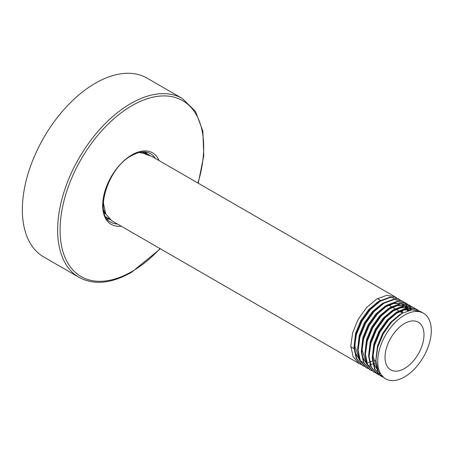 <?xml version="1.0" encoding="UTF-8"?>
<svg xmlns="http://www.w3.org/2000/svg" width="454" height="454" viewBox="0 0 454 454"><rect width="100%" height="100%" fill="white"/><g stroke="black" fill="none" stroke-linecap="round" stroke-linejoin="round"><path stroke-width="0.68" d="M146.903 153.611A39.589 22.859 120 0 0 145.813 152.067M95.374 83.213A103.274 59.627 120 0 0 27.91 174.222A103.274 59.627 120 0 0 43.737 256.975L79.036 277.354A103.274 59.627 -60 0 1 63.202 194.596A103.274 59.627 -60 0 1 130.673 103.591A103.274 59.627 -60 0 1 182.309 98.478L147.011 78.099A103.274 59.627 120 0 0 95.374 83.213M107.195 218.959A39.589 22.859 120 0 0 109.017 219.123M404.525 368.506A27.541 15.901 120 0 0 422.515 344.24A27.541 15.901 120 0 0 418.293 322.17A27.541 15.901 120 0 0 404.525 323.537A27.541 15.901 120 0 0 386.53 347.804A27.541 15.901 120 0 0 390.752 369.874A27.541 15.901 120 0 0 404.525 368.506M385.588 378.818L384.22 378.029L378.188 371.213L375.923 360.425L377.734 347.287L383.307 333.775L391.768 321.926L401.784 313.521L411.806 309.827L420.262 311.382L423.457 313.226A37.869 21.866 120 0 0 404.525 315.104A37.869 21.866 120 0 0 379.782 348.473A37.869 21.866 120 0 0 385.588 378.818A37.869 21.866 120 0 0 404.525 376.939A37.869 21.866 120 0 0 431.3 330.563A37.869 21.866 120 0 0 423.457 313.226M103.206 206.002L103.597 205.827M103.943 211.797L104.8 211.643M106.134 217.392L106.554 217.568M106.803 217.665L108.608 218.226M105.947 217.069L110.203 219.679M105.771 216.745L108.546 218.868M103.569 199.21L103.438 203.108L105.703 213.896L111.741 220.712L359.12 363.535L353.087 356.719L350.817 345.937L352.627 332.793L358.206 319.281L366.662 307.432L376.684 299.027L386.7 295.333L395.162 296.888L396.683 297.938M372.428 361.038L369.902 362.042M369.295 362.241L368.063 362.598M366.446 362.962L365.981 363.047M374.692 363.285L374.096 363.518M372.865 363.966L370.975 364.517M369.982 364.744L369.408 364.851M360.777 364.346L359.12 363.535M149.763 155.376L147.783 154.065L138.975 152.555M402.352 309.73L402.55 313.073M395.162 296.888L151.432 156.176L146.035 154.547L142.84 152.703L148.237 154.332M364.431 366.452L362.315 365.379L356.282 358.564L354.012 347.781L355.822 334.638L361.401 321.126L369.857 309.276L379.879 300.871L389.895 297.177L398.357 298.732L400.337 300.043M362.769 365.64L356.736 358.83L354.472 348.042L356.282 334.899L361.855 321.387L370.316 309.537L380.333 301.138L390.349 297.444L398.811 298.999M368.081 368.563L365.964 367.485L359.931 360.675L357.667 349.886L359.477 336.749L365.05 323.231L373.511 311.382L383.528 302.983L393.544 299.288L402.006 300.843L403.986 302.154M366.418 367.751L360.385 360.936L358.121 350.147L359.931 337.01L365.51 323.498L373.965 311.648L383.982 303.244L394.004 299.549L402.46 301.104M371.735 370.668L369.613 369.596L363.58 362.78L361.316 351.998L363.126 338.854L368.705 325.342L377.161 313.493L387.177 305.088L397.199 301.394L405.655 302.949L407.641 304.259M370.072 369.857L364.04 363.047L361.77 352.259L363.58 339.115L369.159 325.603L377.614 313.754L387.637 305.355L397.653 301.66L406.114 303.215M379.504 373.546L377.524 373.284M377.251 373.228L375.424 372.706M375.174 372.609L373.494 371.832M375.384 372.779L373.267 371.701L367.235 364.891L364.965 354.103L366.775 340.96L372.354 327.447L380.81 315.598L390.832 307.199L400.848 303.505L409.309 305.06L411.29 306.371M373.721 371.968L367.689 365.152L365.425 354.364L367.235 341.226L372.808 327.714L381.269 315.865L391.286 307.46L401.308 303.766L409.763 305.321M380.906 375.339L379.079 374.811M378.829 374.72L377.149 373.937M379.033 374.885L376.916 373.812L370.884 366.997L368.62 356.208L370.43 343.071L376.003 329.559L384.464 317.709L394.481 309.305L404.503 305.61L412.958 307.165L414.939 308.476M381.093 375.543L379.283 374.981M377.376 374.073L371.344 367.263L369.074 356.475L370.884 343.332L376.462 329.82L384.918 317.97L394.94 309.571L404.957 305.877L413.418 307.432M382.478 376.826L380.798 376.048M382.688 376.996L380.571 375.918L374.539 369.108L372.269 358.32L374.079 345.176L379.658 331.664L388.113 319.815L398.135 311.416L408.152 307.721L416.613 309.276L418.594 310.587M381.025 376.179L374.993 369.369L372.728 358.581L374.539 345.443L380.111 331.931L388.573 320.081L398.589 311.677L408.611 307.982L417.067 309.537M141.438 152.402L141.256 152.101M144.582 153.713L143.929 152.833M143.748 152.612L143.141 151.937M146.109 153.27L144.077 151.931M144.588 152.221L144.043 151.931M402.233 300.979L403.737 302.058M403.941 302.233L405.28 303.607M405.456 303.822L406.619 305.502M406.773 305.763L407.743 307.772M407.868 308.084L408.197 309.015M408.35 309.503L408.617 310.474M405.882 303.085L407.391 304.169M407.59 304.345L408.929 305.712M409.111 305.934L410.268 307.608M410.422 307.869L411.199 309.424M415.149 308.646L416.505 309.98M416.84 309.407L418.344 310.491M103.66 210.418L104.42 210.389M104.028 212.132L105.629 213.732M103.364 200.98L103.433 202.41M104.692 213.414L105.731 213.953M103.79 211.104L105.368 213.142M377.853 370.458L373.103 356.521L373.954 347.724M391.53 317.079L396.995 313.039L404.474 309.912L411.273 309.895M378.21 371.264L377.172 370.731M387.881 314.968L393.34 310.928L400.82 307.801L407.624 307.789M408.379 308.011L411.755 309.832M384.226 312.863L389.691 308.822L397.171 305.695L403.975 305.678M404.724 305.905L406.767 306.819L405.036 305.865M369.874 366.514L367.502 364.744M366.894 364.136L362.15 350.193L363.001 341.402M380.577 310.757L386.036 306.711L393.522 303.584L400.32 303.573M401.075 303.794L404.452 305.616L395.321 305.4M404.786 305.894L406.001 307.103M406.358 307.534L406.676 307.948M406.897 308.26L408.191 310.598M362.57 362.298L360.198 360.533M359.596 359.92L354.846 345.976L355.698 337.186M402.028 309.872L402.516 313.061M375.918 359.727L377.501 345.92L382.648 333.395L390.468 322.408L399.73 314.616L402.204 313.271M378.108 371.049L373.001 362.309M372.263 357.616L373.852 343.814L378.999 331.284L386.819 320.303L396.081 312.511L398.555 311.166M402.624 309.617L411.767 309.832M368.614 355.51L370.203 341.703L375.35 329.178L383.165 318.192L392.426 310.4L394.901 309.055M398.975 307.506L408.118 307.721M408.691 307.977L410.422 308.93M364.959 353.399L366.548 339.598L371.695 327.067L379.516 316.086L388.777 308.294L391.252 306.949M368.96 365.986L367.683 365.147M367.155 364.721L362.042 355.981M361.31 351.294L362.899 337.487L368.046 324.962L375.861 313.975L385.128 306.183L387.597 304.838M391.671 303.289L400.814 303.51M401.387 303.76L403.118 304.713M402.658 304.458L404.191 305.65M404.491 305.934L405.445 307.006M405.791 307.46L406.194 308.05M406.398 308.374L407.579 310.797M357.661 349.183L359.245 335.381L364.392 322.851L372.212 311.87L381.474 304.078L383.948 302.733M361.656 361.77L360.385 360.93M359.852 360.504L354.744 351.765M354.006 347.077L355.596 333.27L360.743 320.745L368.563 309.759L377.824 301.967L380.299 300.622M401.291 310.213L401.603 312.534M197.938 183.024A101.554 58.634 120 0 0 131.887 105.697A101.554 58.634 120 0 0 60.081 230.076A101.554 58.634 120 0 0 131.887 271.537A101.554 58.634 120 0 0 160.069 248.616M121.212 226.177A41.308 23.852 -60 0 1 103.189 198.914A41.308 23.852 -60 0 1 131.887 154.888A41.308 23.852 -60 0 1 159.076 160.591M155.382 158.452A39.589 22.859 120 0 0 150.467 153.628C145.49 150.802 139.179 151.483 131.535 155.677C107.189 167.952 93.887 215.287 110.878 222.199A39.589 22.859 120 0 0 117.512 224.043M79.036 277.354C93.904 285.35 111.406 283.671 131.535 272.326L160.381 248.798M198.25 183.206L203.778 155.807L202.876 131.2L195.549 111.485L182.309 98.478M377.439 298.584L380.634 300.429M388.885 305.19L391.592 306.756M392.046 307.017L395.241 308.862M395.695 309.123L398.89 310.973M399.35 311.234L402.545 313.078M350.846 346.833L354.041 348.678M373.341 359.823L375.946 361.327"/></g></svg>
